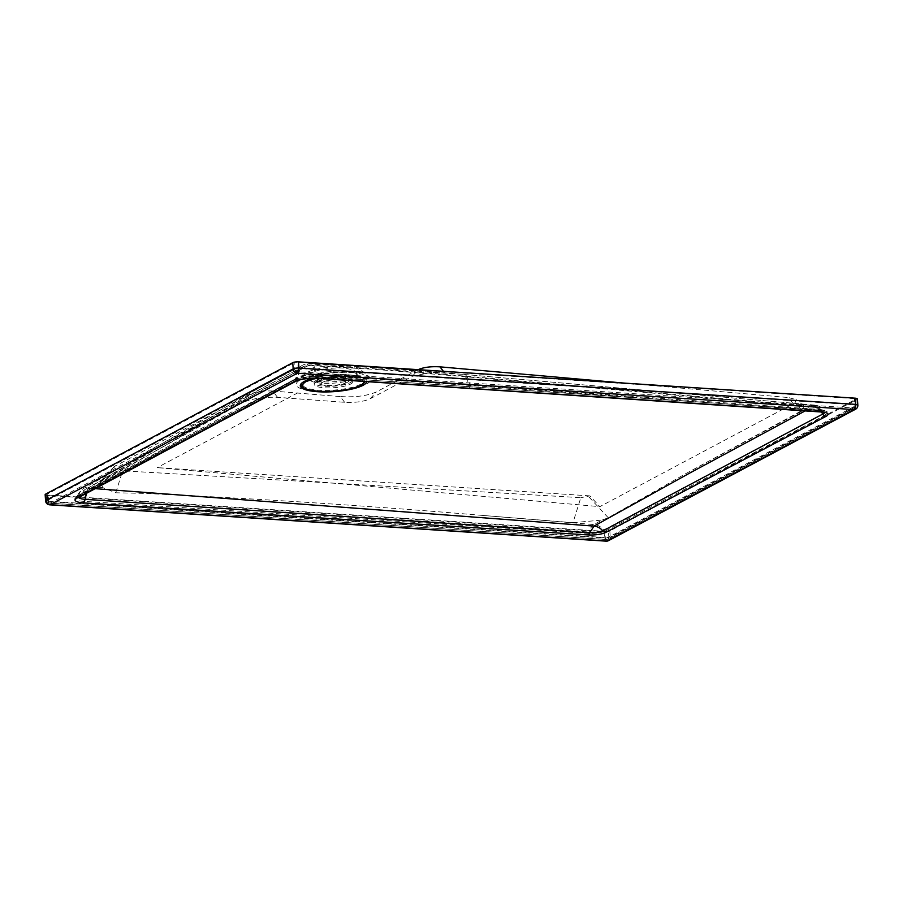 <?xml version="1.0" encoding="UTF-8"?>
<svg xmlns="http://www.w3.org/2000/svg" width="903" height="903" viewBox="0 0 903 903"><rect width="100%" height="100%" fill="white"/><g stroke="black" fill="none" stroke-linecap="round" stroke-linejoin="round"><path stroke-width="0.68" stroke-dasharray="4.51 3.39" d="M296.06 371.347A2.675 2.257 -118 0 1 294.592 368.955A2.675 0.655 175.9 0 1 297.019 368.447L296.06 371.347A2.675 2.257 -118 0 0 297.132 371.697A2.675 1.264 -86.3 0 0 298.193 368.447A2.675 0.655 175.9 0 0 297.019 368.447M431.781 372.296L412.332 376.303L370.241 398.731C363.762 401.643 355.229 402.84 344.641 402.309L277.526 397.32C262.999 396.857 251.215 398.697 242.162 402.851L100.165 481.75L102.784 487.62L115.753 492.79L141.794 493.32C256.565 498.535 370.027 505.894 482.179 515.387L593.926 524.564L601.906 520.094L608.272 517.769L686.054 473.477L802.124 410.459L803.93 405.853L801.492 404.578L792.811 403.189L463.69 374.406L431.781 372.296C362.871 366.697 365.817 366.979 308.307 363.977L263.405 387.477L90.21 486.83A14.956 7.066 -86.5 0 0 84.532 499.133L589.072 532.036A11.096 2.743 175.9 0 0 603.836 529.926L605.631 530.896L826.031 414.759A15.182 3.747 175.9 0 0 819.958 410.109L317.901 376.653A17.631 4.357 175.9 0 0 294.096 380.05L76.755 496.368A16.288 4.018 175.9 0 0 83.482 501.346L588.225 533.391A13.071 3.228 175.9 0 0 605.631 530.896M351.109 372.567A37.452 9.256 -4.1 0 1 369.462 376.98A37.452 9.256 -4.1 0 1 370.873 379.328A37.452 9.256 -4.1 0 1 315.903 391.292A37.452 9.256 -4.1 0 1 296.15 384.531A37.452 9.256 -4.1 0 1 297.222 382.161A37.452 9.256 -4.1 0 1 351.109 372.567M321.649 380.14L319.143 381.472C340.679 383.865 370.004 376.382 361.629 370.625C359.089 368.706 354.134 367.419 346.763 366.776L344.246 368.119A24.042 5.937 175.9 0 0 308.973 375.851A24.042 5.937 175.9 0 0 312.889 378.741A24.042 5.937 175.9 0 0 321.649 380.14C341.526 380.716 353.299 378.278 356.967 372.837L353.028 369.745L344.246 368.119M313.115 381.845A24.042 5.937 -4.1 0 1 309.187 378.944A24.042 5.937 -4.1 0 1 310.305 376.969A24.042 5.937 -4.1 0 1 329.888 371.551A24.042 5.937 -4.1 0 1 353.231 372.612A24.042 5.937 -4.1 0 1 355.771 373.718A24.042 5.937 -4.1 0 1 357.159 375.513A24.042 5.937 -4.1 0 1 340.239 382.443A24.042 5.937 -4.1 0 1 313.115 381.845M805.352 410.809L812.429 407.084L461.873 376.393L375.185 369.383L308.42 365.534L263.552 389.024L90.345 488.376L95.029 488.658M78.843 497.418A12.337 3.048 -4.1 0 1 78.821 496.831A12.337 3.048 -4.1 0 1 80.175 495.589L297.674 377.714L299.796 369.711L303.95 366.325L310.079 365.162C376.043 368.774 359.507 367.34 463.657 376.009L814.269 406.677A13.353 6.231 -85 0 0 812.429 407.084A13.353 11.31 62.2 0 1 821.267 411.96M295.924 381.235A4.278 3.623 62 0 0 297.674 377.714A13.353 3.296 -4.1 0 1 315.7 375.14L468.759 385.333L818.152 410.549A13.353 6.231 -85 0 0 814.269 406.677L823.931 412.174A11.502 2.844 -4.1 0 1 824.089 412.558M317.438 378.334A4.278 2.02 93.7 0 1 315.7 375.14L313.736 367.984L310.937 365.32L303.453 366.55L258.281 390.22L192.768 427.469L84.769 489.64L90.345 488.376A13.353 6.31 93.5 0 0 86.812 493.106M78.606 497.542A4.278 3.635 61.6 0 0 80.175 495.589L82.365 491.604L84.769 489.64L78.245 497.767M319.143 381.472A29.381 7.258 -4.1 0 1 304.48 374.316A29.381 7.258 -4.1 0 1 346.763 366.776M102.784 487.62L90.21 486.83A14.956 12.586 60 0 0 83.968 488.252L83.968 488.252A14.956 12.586 60 0 0 78.821 494.912L239.239 407.953A2.675 2.257 -118 0 1 238.144 410.154L238.144 410.154A2.675 2.257 -118 0 1 237.083 410.38M686.054 473.477L812.35 405.526A14.956 12.676 -117.8 0 1 823.908 413.36L603.836 529.926A14.956 12.619 -119.2 0 0 593.926 524.564A14.956 6.998 -85.2 0 0 589.072 532.036A2.675 1.23 93.5 0 1 588.225 533.391M344.641 402.309L340.183 396.564C355.218 397.433 367.261 395.898 376.28 391.958L418.202 369.654M277.526 397.32L272.638 391.022L340.183 396.564M115.753 492.79L122.661 470.802L114.049 466.727L249.871 394.205C255.605 391.688 263.191 390.627 272.638 391.022M482.179 515.387L572.976 522.656L580.81 497.677L122.661 470.802M444.581 372.792L443.429 371.302M792.811 403.189L788.443 397.557L796.243 399.623L795.035 402.806L599.84 506.651L589.851 495.871L580.81 497.677M625.271 383.177L788.443 397.557M801.492 404.578L812.35 405.526A14.956 6.976 95 0 1 814.404 405.075L814.404 405.075A14.956 6.976 95 0 1 818.761 409.409L423.214 381.698A2.675 1.264 -86.3 0 0 424.297 383.696L424.297 383.696A2.675 1.264 -86.3 0 0 424.658 383.617M47.058 494.201A2.675 0.655 175.9 0 0 46.753 494.551L47.193 500.747L49.688 503.219A2.675 1.264 93.7 0 0 50.037 503.14A2.675 2.257 -118 0 1 47.509 500.397A2.675 0.655 175.9 0 0 47.193 500.747A2.675 0.655 175.9 0 0 48.604 501.221L605.247 537.556A2.675 0.655 175.9 0 0 608.848 537.037A2.675 2.257 62 0 1 607.753 539.249L854.836 407.806A2.675 2.257 62 0 0 855.942 405.594A2.675 0.655 175.9 0 0 856.247 405.255A2.675 0.655 175.9 0 0 854.848 404.781L298.193 368.447L297.753 362.25A2.675 0.655 175.9 0 0 294.152 362.758L294.592 368.955L47.509 500.397L47.058 494.201L294.152 362.758M855.491 399.397A2.675 0.655 175.9 0 0 855.807 399.058L856.247 405.255L854.836 407.806A2.675 2.257 62 0 1 853.775 408.032L606.692 539.475A2.675 2.257 62 0 0 607.753 539.249L606.331 539.554A2.675 1.264 93.7 0 1 605.247 537.556L604.807 531.359A2.675 0.655 175.9 0 0 608.408 530.84L608.848 537.037L855.942 405.594L855.491 399.397L608.408 530.84M319.267 376.743A2.675 1.264 -86.3 0 1 318.917 376.822L318.917 376.822A2.675 1.264 -86.3 0 1 317.833 374.824L316.456 374.734A14.956 3.691 175.9 0 0 296.263 377.623A2.675 2.257 -118 0 1 295.168 379.824L295.168 379.824A2.675 2.257 -118 0 1 294.096 380.05M855.807 399.058A2.675 0.655 175.9 0 0 854.396 398.584L854.848 404.781A2.675 1.264 -86.3 0 1 853.775 408.032L297.132 371.697L50.037 503.14L606.692 539.475A2.675 1.264 93.7 0 1 606.331 539.554L49.688 503.219A2.675 1.264 93.7 0 1 48.604 501.221L48.152 495.025L604.807 531.359M826.031 414.759L823.908 413.36A12.879 3.183 175.9 0 0 825.24 411.237A12.879 3.183 175.9 0 0 818.761 409.409A2.675 1.287 -86 0 0 819.585 410.188L470.576 386.732A2.675 1.264 -86.2 0 1 469.504 384.859C468.804 378.425 466.862 374.937 463.69 374.406L463.792 374.418C359.631 365.749 376.145 367.171 310.158 363.559A14.956 14.956 0 0 0 302.731 365.117L302.731 365.117A14.956 12.721 63.4 0 1 308.307 363.977A14.956 7.111 92.8 0 1 310.158 363.559L310.158 363.559A14.956 7.111 92.8 0 1 316.456 374.734A2.675 1.264 -86.3 0 0 317.54 376.732L317.54 376.732A2.675 1.264 -86.3 0 0 317.901 376.653M83.482 501.346A2.675 1.264 93.8 0 0 84.532 499.133A13.816 3.409 175.9 0 1 77.308 496.3L77.839 496.142A2.675 2.269 -118.4 0 0 78.821 494.912A13.816 3.409 175.9 0 0 77.308 496.3A14.956 14.956 0 0 1 83.968 488.252L257.513 388.821L302.731 365.117A14.956 12.721 63.4 0 0 296.263 377.623L295.529 378.007A2.675 2.257 -118 0 1 294.434 380.208L294.434 380.208A2.675 2.257 -118 0 1 293.362 380.434M45.15 494.663A4.278 1.061 175.9 0 0 47.407 495.431L604.051 531.765A4.278 1.061 175.9 0 0 609.818 530.941L856.902 399.498A4.278 1.061 175.9 0 0 857.41 398.945M854.396 398.584L297.753 362.25M46.753 494.551A2.675 0.655 175.9 0 0 48.152 495.025M857.85 405.142A4.278 1.061 -4.1 0 1 857.353 405.695A4.278 3.623 -118 0 1 855.592 409.217M856.902 399.498L857.353 405.695L610.259 537.138A4.278 3.623 -118 0 1 608.509 540.66M609.818 530.941L610.259 537.138A4.278 1.061 -4.1 0 1 604.491 537.962L47.848 501.628A4.278 2.02 -86.3 0 0 49.575 504.822M47.407 495.431L47.848 501.628A4.278 1.061 -4.1 0 1 45.59 500.86M604.051 531.765L604.491 537.962A4.278 2.02 -86.3 0 0 606.218 541.157M589.851 495.871L157.178 467.63L599.84 506.651M572.976 522.656L601.906 520.094M297.798 392.828L157.178 467.63M319.098 374.293A15.814 3.905 175.9 0 0 317.235 376.325A15.814 3.905 175.9 0 0 329.313 379.26A15.814 3.905 175.9 0 0 346.921 376.111A15.814 3.905 175.9 0 0 348.784 374.068A15.814 3.905 175.9 0 0 336.706 371.144A15.814 3.905 175.9 0 0 319.098 374.293M347.373 382.308A15.814 3.905 -4.1 0 1 329.764 385.457A15.814 3.905 -4.1 0 1 317.687 382.522A15.814 3.905 -4.1 0 1 319.538 380.49A15.814 3.905 -4.1 0 1 337.146 377.341A15.814 3.905 -4.1 0 1 349.224 380.265A15.814 3.905 -4.1 0 1 347.373 382.308M344.382 383.651A12.292 3.036 -4.1 0 1 330.69 386.1A12.292 3.036 -4.1 0 1 321.299 383.82A12.292 3.036 -4.1 0 1 322.743 382.24A12.292 3.036 -4.1 0 1 336.435 379.791A12.292 3.036 -4.1 0 1 345.826 382.071A12.292 3.036 -4.1 0 1 344.382 383.651M322.19 374.497A12.292 3.036 175.9 0 0 320.746 376.077A12.292 3.036 175.9 0 0 330.137 378.357A12.292 3.036 175.9 0 0 343.829 375.908A12.292 3.036 175.9 0 0 345.273 374.316A12.292 3.036 175.9 0 0 335.882 372.047A12.292 3.036 175.9 0 0 322.19 374.497M361.855 384.791A32.147 7.935 175.9 0 0 365.376 381.811A32.147 7.935 175.9 0 0 343.309 374.711A32.147 7.935 175.9 0 0 305.27 381.1A32.147 7.935 175.9 0 0 305.259 381.111A32.147 7.935 175.9 0 0 301.929 386.371A32.147 7.935 175.9 0 0 328.342 391.146A32.147 7.935 175.9 0 0 361.843 384.791A32.147 7.935 175.9 0 0 361.855 384.791L361.29 385.242M316.377 380.287A19.403 4.786 175.9 0 0 314.109 382.782A19.403 4.786 175.9 0 0 328.929 386.371A19.403 4.786 175.9 0 0 350.522 382.511A19.403 4.786 175.9 0 0 352.802 380.005A19.403 4.786 175.9 0 0 337.982 376.427A19.403 4.786 175.9 0 0 316.377 380.287M316.49 381.834A19.403 4.786 175.9 0 0 314.221 384.328A19.403 4.786 175.9 0 0 329.031 387.918A19.403 4.786 175.9 0 0 350.635 384.057A19.403 4.786 175.9 0 0 352.915 381.563A19.403 4.786 175.9 0 0 338.094 377.973A19.403 4.786 175.9 0 0 316.49 381.834M315.689 378.255L348.377 375.569L364.981 381.438M366.911 381.563A33.411 8.251 175.9 0 0 366.945 381.077A33.411 8.251 175.9 0 0 349.314 375.038A33.411 8.251 175.9 0 0 313.183 378.233M348.039 374.779A30.826 7.619 -4.1 0 1 359.27 376.574A30.826 7.619 -4.1 0 1 362.532 377.985A30.826 7.619 -4.1 0 1 353.615 386.924A30.826 7.619 -4.1 0 1 319.064 390.198A30.826 7.619 -4.1 0 1 307.833 388.403A30.826 7.619 -4.1 0 1 302.798 384.622A30.826 7.619 -4.1 0 1 304.221 382.161A30.826 7.619 -4.1 0 1 348.039 374.779M295.191 381.63A4.278 3.623 62 0 0 296.94 378.097L240.649 408.043A4.278 3.623 62 0 1 238.9 411.565M470.474 388.324A4.278 2.02 93.8 0 1 468.759 385.333L466.49 377.872L463.657 376.02L461.873 376.393M424.196 385.299A4.278 2.02 93.7 0 1 422.469 382.104C372.025 378.131 367.419 377.838 317.077 375.23A4.278 2.02 93.7 0 0 318.804 378.425M819.484 411.791A4.278 2.054 94 0 1 818.152 410.549A11.502 2.844 -4.1 0 1 823.931 412.174M412.332 376.303L418.247 369.666M370.241 398.731L376.28 391.958M242.162 402.851L249.871 394.205M103.145 479.549L115.528 465.666M608.272 517.769L588.598 496.548M802.124 410.459L795.035 402.806M76.755 496.368A2.675 2.269 -118.4 0 0 77.839 496.142L295.168 379.824C300.496 377.488 307.946 376.449 317.54 376.732L470.576 386.732A2.675 1.264 -86.2 0 0 470.937 386.642M463.792 374.418L814.404 405.075A14.956 14.956 0 0 1 825.24 411.237L819.585 410.188A2.675 1.287 -86 0 0 819.958 410.109M317.833 374.824L423.214 381.698C372.77 377.736 368.176 377.431 317.833 374.824M361.629 370.625L369.462 376.98M309.187 378.944L308.973 375.851M310.305 376.969L305.428 381.337M313.894 378.222L348.784 375.151C363.807 376.788 360.421 377.477 362.532 377.985L355.771 373.718M356.967 372.837L357.159 375.513M304.48 374.316L297.222 382.161M114.049 466.727L100.165 481.75M803.93 405.853L796.243 399.623M317.687 382.522L317.235 376.325M321.299 383.82L320.746 376.077M361.493 385.175L365.376 381.811M314.221 384.328L314.109 382.782M352.915 381.563L352.802 380.005M345.273 374.316L345.826 382.071M349.224 380.265L348.784 374.068"/><path stroke-width="1.35" d="M45.647 494.11L46.098 500.307A4.278 1.061 -4.1 0 0 45.59 500.86L45.15 494.663A4.278 1.061 175.9 0 1 45.647 494.11L292.741 362.667L293.182 368.864A4.278 1.061 -4.1 0 1 297.053 368.052A4.278 1.061 -4.1 0 1 298.949 368.04A4.278 2.02 93.7 0 1 297.234 373.244L853.888 409.578L606.793 541.021L50.15 504.687L297.234 373.244A4.278 3.623 62 0 1 295.529 372.702A4.278 3.623 62 0 1 293.182 368.864L46.098 500.307A4.278 3.623 62 0 0 50.15 504.687A4.278 2.02 -86.3 0 1 49.575 504.822L606.218 541.157A4.278 2.02 -86.3 0 0 606.793 541.021A4.278 3.623 -118 0 0 608.509 540.66L855.592 409.217A4.278 3.623 -118 0 1 853.888 409.578A4.278 2.02 93.7 0 0 855.592 404.375A4.278 1.061 -4.1 0 1 857.85 405.142A4.278 4.278 0 0 1 855.592 409.217M95.029 488.658L594.027 526.11L689.339 473.274L805.352 410.809M824.089 412.558A11.502 2.844 -4.1 0 1 822.757 414.071L602.877 530.896A9.91 2.449 -4.1 0 1 589.693 532.781L85.266 499.359A13.353 6.31 93.5 0 1 86.812 493.106M588.338 534.937A4.278 1.964 -86.5 0 0 589.693 532.781L594.027 526.11A13.353 11.265 60.8 0 1 602.877 530.896L605.744 532.443A13.071 3.228 -4.1 0 1 588.338 534.937L83.595 502.892A16.288 4.018 -4.1 0 1 76.868 497.925L294.209 381.597A17.631 4.357 -4.1 0 1 318.014 378.199L820.071 411.655A15.182 3.747 -4.1 0 1 826.143 416.306L605.744 532.443M826.143 416.306A4.278 3.623 -118.1 0 1 822.757 414.071A13.353 11.31 62.2 0 0 821.267 411.96M418.202 369.654L418.303 369.609C423.721 367.25 430.934 366.325 439.964 366.844L625.271 383.177M443.429 371.302L439.964 366.844M857.85 405.142L857.41 398.945A4.278 1.061 175.9 0 0 855.152 398.178L298.509 361.843A4.278 1.061 175.9 0 0 292.741 362.667M364.981 381.438L361.279 385.254C350.703 389.915 336.548 391.925 318.827 391.304L318.827 391.304C302.889 389.746 298.588 386.529 305.903 381.642L315.689 378.255M296.105 370.738L295.529 372.702M313.183 378.233A33.411 8.251 175.9 0 0 300.281 385.716A33.411 8.251 175.9 0 0 317.912 391.744A33.411 8.251 175.9 0 0 366.911 381.563M83.595 502.892L85.266 499.359A12.337 3.048 -4.1 0 1 78.843 497.418M294.209 381.597A4.278 3.623 62 0 0 295.924 381.235L295.924 381.235C300.857 379.068 308.025 378.097 317.438 378.334L823.931 412.174M318.014 378.199A4.278 2.02 93.7 0 1 317.438 378.334M471.05 388.188A4.278 2.02 93.8 0 1 470.474 388.324M820.071 411.655A4.278 2.054 94 0 1 819.484 411.791M298.509 361.843L298.949 368.04L855.592 404.375L855.152 398.178M76.868 497.925A4.278 3.635 61.6 0 0 78.606 497.542L238.9 411.565A4.278 3.623 62 0 1 237.184 411.926M319.38 378.289A4.278 2.02 93.7 0 1 318.804 378.425M424.771 385.163A4.278 2.02 93.7 0 1 424.196 385.299M293.475 381.98A4.278 3.623 62 0 0 295.191 381.63L238.9 411.565M305.903 381.642L305.259 381.111M361.29 385.242L361.855 384.791L361.29 385.242M305.428 381.337L313.894 378.222M45.59 500.86A4.278 4.278 0 0 0 49.575 504.822M606.218 541.157A4.278 4.278 0 0 0 608.509 540.66M78.821 496.831L78.606 497.542M295.191 381.63L295.924 381.235M361.493 385.175L361.482 385.175C350.477 391.225 321.897 393.076 309.616 390.096C299.548 386.698 305.643 388.933 301.929 386.371"/></g></svg>
